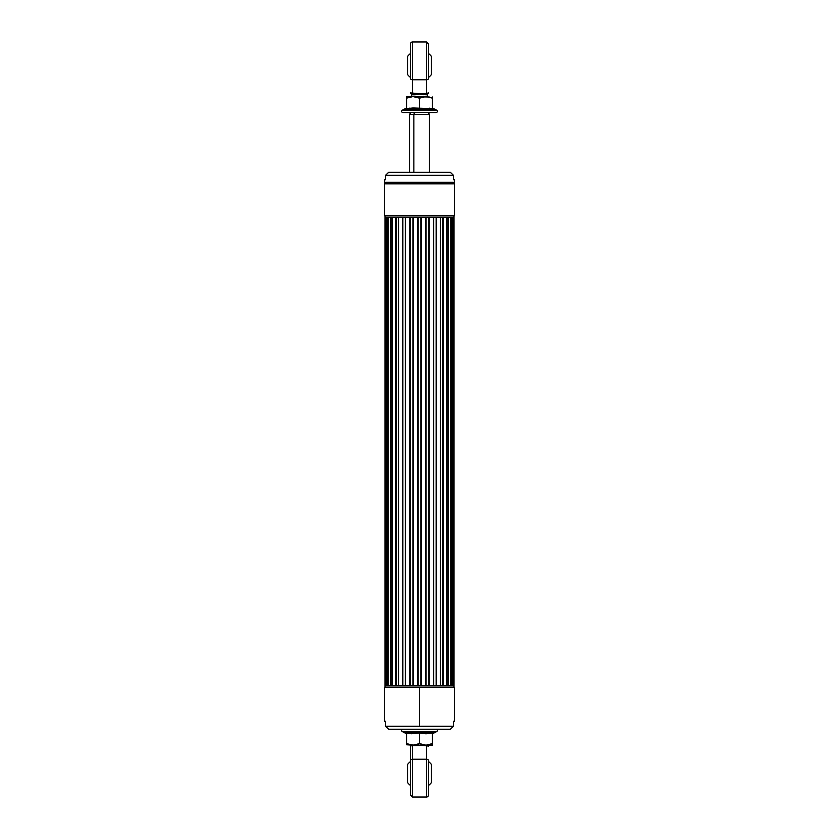 <?xml version="1.0" encoding="UTF-8"?>
<svg xmlns="http://www.w3.org/2000/svg" width="839" height="839" viewBox="0 0 839 839"><rect width="100%" height="100%" fill="white"/><g stroke="black" fill="none" stroke-linecap="round" stroke-linejoin="round"><path stroke-width="1.26" d="M453.333 685.872L454.004 685.872L454.004 687.372L453.48 217.228L452.148 217.228L452.148 685.872L454.004 685.872L454.004 217.228L454.004 685.872L453.175 685.872M398.577 685.872L392.673 685.872L395.819 685.872L395.819 217.228L392.673 217.228L392.673 685.872L388.268 685.872L390.565 685.872L390.565 217.228L388.268 217.228L388.268 685.872L386.852 685.872L386.852 217.228L385.521 217.228L385.521 685.872L386.852 685.872L384.996 685.872L384.996 215.728L384.996 217.228L385.667 217.228M453.333 217.228L454.004 217.228L454.004 215.728L453.48 685.872L448.435 685.872L450.732 685.872L450.732 217.228L448.435 217.228L448.435 685.872L443.181 685.872L446.327 685.872L446.327 217.228L443.181 217.228L443.181 685.872L436.658 685.872L440.475 685.872L440.475 217.228L436.658 217.228L436.658 685.872L429.222 685.872L433.511 685.872L433.511 217.228L429.222 217.228L429.222 685.872L421.262 685.872L425.793 685.872L425.793 217.228L421.262 217.228L421.262 685.872L413.208 685.872L417.738 685.872L417.738 217.228L413.208 217.228L413.208 685.872L405.489 685.872L409.778 685.872L409.778 217.228L405.489 217.228L405.489 685.872L402.353 685.872L402.342 217.228L398.525 217.228L398.525 685.872L402.342 685.872L398.462 685.872L398.462 217.228L384.996 217.228L384.996 687.372L384.996 685.872L385.825 685.872M453.175 217.228L440.538 217.228L440.444 685.872M443.16 685.872L442.635 217.228L443.16 685.872L443.181 217.228L443.181 685.872L440.475 685.872L440.475 217.228L436.658 217.228L436.658 685.872L436.647 217.228L398.525 217.228L398.525 685.872L395.84 685.872L395.84 217.228L396.365 685.872L398.462 685.872L398.525 217.228L395.106 217.228M429.222 685.872L429.211 217.228L429.222 685.872L428.75 217.228L429.211 685.872L425.793 685.872L425.793 217.228L425.793 685.872M421.251 685.872L420.863 217.228L421.251 685.872L421.251 217.228L417.749 217.228L418.137 685.872L420.863 685.872L420.863 217.228L418.137 217.228L418.137 685.872L417.749 217.228L417.749 685.872L419.5 685.872M413.218 685.872L412.914 217.228L413.208 685.872L409.778 685.872L409.789 217.228L410.25 685.872L412.914 685.872L412.914 217.228L410.25 217.228L410.25 685.872L409.778 217.228L409.778 685.872M443.894 217.228L440.475 217.228L440.538 685.872L442.635 685.872L442.635 217.228L440.444 217.228M398.577 217.228L396.365 217.228L396.365 685.872L395.819 685.872L395.819 217.228L395.84 685.872M385.825 217.228L384.996 217.228M417.738 685.872L417.738 217.228M421.262 217.228L421.262 685.872M452.127 685.872L452.127 217.228L452.148 685.872L451.634 217.228L452.127 685.872L450.732 685.872L451.634 685.872L451.634 217.228L450.732 217.228L452.127 217.228M450.732 685.872L450.732 217.228M448.414 685.872L448.414 217.228L448.435 685.872L447.89 685.872L447.89 217.228L448.414 685.872L446.327 685.872L447.89 685.872L447.89 217.228L446.327 217.228L448.414 217.228M446.327 685.872L446.327 217.228M436.647 217.228L436.647 685.872L436.647 217.228L433.511 217.228L433.69 685.872L436.133 685.872L436.133 217.228L433.69 217.228L433.69 685.872L433.511 217.228M426.086 217.228L426.086 685.872L428.75 685.872L428.75 217.228L426.086 217.228M405.31 217.228L405.489 685.872L405.31 217.228L402.867 217.228L402.867 685.872L405.31 685.872L405.31 217.228M402.867 685.872L402.353 217.228L402.867 685.872M402.342 685.872L402.342 217.228L402.342 685.872L405.489 685.872M390.586 217.228L392.673 217.228L391.11 217.228L391.11 685.872L392.673 685.872L390.586 685.872L390.586 217.228L391.11 685.872L390.565 685.872L390.565 217.228L390.586 685.872M392.673 217.228L392.673 685.872M386.873 217.228L388.268 217.228L387.366 217.228L387.366 685.872L388.268 685.872L386.873 685.872L386.873 217.228L386.852 685.872L386.852 217.228L386.873 685.872M388.268 217.228L388.268 685.872M387.628 217.228L389.076 217.228M390.817 217.228L392.83 217.228M403.234 217.228L406.296 217.228M409.484 217.228L412.767 217.228M417.749 217.228L419.5 217.228M426.233 217.228L429.516 217.228M432.704 217.228L435.766 217.228M446.17 217.228L448.183 217.228M449.924 217.228L451.372 217.228M395.84 217.228L398.525 217.228M402.353 217.228L405.489 217.228M409.789 217.228L413.208 217.228M425.793 217.228L429.211 217.228M440.475 217.228L443.16 217.228M454.172 179.735L453.48 179.735L453.48 175.341L385.521 175.341L388.604 172.352L450.396 172.352L388.604 172.352L385.521 175.341L388.604 172.352L385.521 175.341L385.521 179.735L384.598 179.735L384.598 182.325L454.402 182.325L454.402 179.735L453.48 179.735L453.48 175.341L385.521 175.341L385.521 179.735L384.828 179.735M454.402 179.735L454.402 182.325L384.598 182.325L384.598 179.735M453.48 175.341L450.396 172.352L453.48 175.341M384.996 182.325L384.996 183.825L384.996 182.325M454.004 183.825L454.004 182.325L454.004 183.825M436.647 685.872L433.511 685.872M451.372 685.872L449.924 685.872M448.183 685.872L446.17 685.872M443.894 685.872L440.475 685.872M435.766 685.872L432.704 685.872M429.516 685.872L426.233 685.872M412.767 685.872L409.484 685.872M406.296 685.872L403.234 685.872M398.525 685.872L395.106 685.872M392.83 685.872L390.817 685.872M389.076 685.872L387.628 685.872M385.667 685.872L384.996 685.872M420.412 745.41L426.485 745.588L426.485 797.05A1.993 1.993 0 0 0 428.477 795.057L428.477 760.438A1.993 1.206 180 0 0 426.485 759.232L412.515 759.232L412.515 745.588L419.5 745.472L414.802 745.2M431.466 766.059L431.466 764.539A14.955 14.955 0 0 0 428.477 761.55A14.955 14.955 0 0 1 431.466 764.539L431.466 781.812M428.477 785.482A14.955 14.955 0 0 0 431.466 782.493A14.955 14.955 0 0 1 428.477 785.482M410.523 761.55A14.955 14.955 0 0 0 407.534 764.539L407.534 782.493A14.955 14.955 0 0 0 410.523 785.482A14.955 14.955 0 0 1 407.534 782.493L407.534 764.539A14.955 14.955 0 0 1 410.523 761.55M409.726 744.77L406.537 743.606L406.537 733.108L411.519 733.747L406.537 733.108L406.537 743.606L413.019 745.2L432.463 745.2L425.981 745.2L432.463 743.606L432.463 733.108L425.981 733.789L419.5 733.108L409.778 733.611M432.463 744.77L432.463 733.108L429.222 733.611M428.32 745.965L426.485 745.588L426.485 759.232A1.993 1.206 -0 0 1 428.477 760.438L428.477 795.057A1.993 1.993 0 0 1 426.485 797.05L426.485 759.232L412.515 759.232L412.515 797.05L412.515 759.232A1.993 1.206 180 0 0 410.523 760.438L410.523 746.196L411.76 745.64L411.11 745.766M417.665 745.41L411.76 745.64M410.523 795.057L410.523 760.438L410.523 795.057L412.515 797.05L426.485 797.05M410.523 760.438A1.993 1.206 0 0 1 412.515 759.232L412.515 745.2L410.523 746.196L410.523 760.438M410.565 746.081L410.523 746.196A0.996 0.996 0 0 1 411.519 745.2A0.996 0.996 0 0 0 410.523 746.196A0.996 0.996 0 0 1 411.519 745.2L411.299 745.221M422.258 745.347L428.435 746.081M424.45 745.2L422.51 745.326M428.477 746.196A0.996 0.996 0 0 0 427.481 745.2A0.996 0.996 0 0 1 428.477 746.196M418.588 745.41L414.55 745.2M431.435 732.437L433.134 732.111L433.092 732.887L436.532 731.639L402.468 731.639L405.908 732.887L405.866 732.111L412.704 732.887L419.5 732.111L426.296 732.887L431.676 732.395M406.537 733.789L402.468 731.639A1.238 1.238 0 0 1 402.888 729.248A1.238 1.238 0 0 0 402.468 731.639L436.532 731.639A1.238 1.238 0 0 0 436.112 729.248A1.238 1.238 0 0 1 436.532 731.639L432.463 733.789M408.352 744.34L413.019 745.2L406.537 744.759L414.676 745.084L419.5 743.606L419.5 733.108L419.5 743.606L425.981 745.2L419.5 743.606L413.019 745.2L427.638 745.084L432.463 743.606L428.268 744.99M433.092 732.887L433.134 732.111L432.463 733.108L433.134 732.111L405.877 732.437M432.463 744.256L432.463 743.606M408.111 744.256L406.537 743.606M406.139 732.279L406.537 733.108L406.139 732.279M432.463 733.108L419.5 733.108L419.5 732.279L419.5 733.108L406.537 733.108M384.598 215.728L384.598 183.825L384.598 215.728L454.402 215.728L454.402 183.825L454.402 215.728L384.598 215.728M454.402 183.825L384.598 183.825L454.402 183.825M407.565 109.332L405.866 109.668L405.908 108.881L402.468 110.129L436.532 110.129L433.092 108.881L433.134 109.668L426.296 108.881L419.5 109.668L412.704 108.881L407.324 109.374M432.463 107.979L436.532 110.129A1.238 1.238 0 0 1 436.112 112.531L402.888 112.531L436.112 112.531A1.238 1.238 0 0 0 436.532 110.129L402.468 110.129A1.238 1.238 0 0 0 402.888 112.531A1.238 1.238 0 0 1 402.468 110.129L406.537 107.979M429.274 97.009L406.537 96.569L413.019 96.569L406.537 98.163L406.537 108.661L413.019 107.979L432.463 108.661L432.463 98.163L425.981 96.569L419.5 98.163L419.5 108.661L419.5 98.163L413.019 96.569L419.5 98.163L425.981 96.569L411.341 96.684L406.537 98.163L406.537 108.661L405.866 109.657L405.908 108.881M412.872 96.569L413.858 96.569M425.142 96.569L426.128 96.569M406.537 97.009L406.537 98.163L410.732 96.789M433.123 109.332L405.866 109.668L406.537 108.661L409.778 108.158M429.222 108.158L432.515 108.976L432.463 97.009L432.463 98.163L430.648 97.429M430.889 97.513L432.463 98.163M406.537 97.513L406.537 98.163M432.861 109.5L432.515 108.976L432.861 109.5M406.537 108.661L419.5 108.661L419.5 109.657L419.5 108.661L432.463 108.661M413.858 114.524L429.474 114.524L413.858 114.524L413.858 172.352L413.858 114.524L409.526 114.524L413.858 114.524L414.508 112.531L413.858 114.524M427.124 94.702L412.515 93.412L412.515 41.95A1.993 1.993 0 0 0 410.523 43.943L410.523 78.562A1.993 1.206 0 0 0 412.515 79.768L426.485 79.768L426.485 93.412L420.412 93.59L420.308 94.199L419.5 93.528L420.412 93.59L418.588 93.59L424.198 93.8M407.534 72.941L407.534 74.461A14.955 14.955 0 0 0 410.523 77.45A14.955 14.955 0 0 1 407.534 74.461L407.534 57.188M410.523 53.518A14.955 14.955 0 0 0 407.534 56.507A14.955 14.955 0 0 1 410.523 53.518M428.477 77.45A14.955 14.955 0 0 0 431.466 74.461L431.466 56.507A14.955 14.955 0 0 0 428.477 53.518A14.955 14.955 0 0 1 431.466 56.507L431.466 74.461A14.955 14.955 0 0 1 428.477 77.45M427.701 93.779L427.481 96.569L427.481 93.8A0.996 0.996 0 0 0 428.477 92.804L427.89 93.234M411.519 96.569L411.519 94.534L411.519 96.569M410.68 93.035L412.515 93.412L412.515 79.768A1.993 1.206 180 0 1 410.523 78.562L410.523 43.943A1.993 1.993 0 0 1 412.515 41.95L412.515 79.768L426.485 79.768L426.485 41.95L426.485 79.768A1.993 1.206 0 0 0 428.477 78.562L428.477 43.943L428.477 78.562A1.993 1.206 180 0 1 426.485 79.768L426.485 93.412L427.24 93.36M412.819 93.8L416.49 93.674M428.435 92.919L426.485 93.412L427.481 93.8A0.996 0.891 -90 0 0 426.59 94.797A0.996 0.891 90 0 1 427.481 93.8L424.45 93.8A0.996 0.545 -90 0 0 423.905 94.797A0.996 0.545 90 0 1 424.45 93.8M421.335 93.59L412.022 94.755M418.588 93.59L418.692 94.199L417.046 94.492L416.742 93.653L418.588 93.59L410.565 92.919M428.477 92.804A0.996 0.996 0 0 1 427.481 93.8A0.996 0.996 0 0 0 428.477 92.804M412.515 93.412L416.742 93.653L417.046 94.492L415.095 94.797A0.996 0.545 90 0 0 414.55 93.8A0.996 0.545 -90 0 1 415.095 94.797L412.41 94.797A0.996 0.891 90 0 0 411.519 93.8L412.515 93.412M410.523 92.804A0.996 0.996 0 0 0 411.519 93.8A0.996 0.996 0 0 1 410.523 92.804M411.299 93.779L411.519 93.8A0.996 0.891 -90 0 1 412.41 94.797L411.026 93.664L411.519 94.534M426.59 94.797L421.954 94.492L422.258 93.653L421.954 94.492L420.308 94.199L420.412 93.59M416.742 93.653L414.55 93.8M419.5 726.259L419.5 687.372L384.598 687.372L454.402 687.372L419.5 687.372L419.5 726.259L453.48 726.259L453.48 721.267L454.402 721.267L453.48 721.267L453.48 726.259L450.396 729.248L453.48 726.259L385.521 726.259L419.5 726.259M385.521 721.267L385.521 726.259L388.604 729.248L450.396 729.248L453.48 726.259L450.396 729.248L388.604 729.248L385.521 726.259L388.604 729.248L385.521 726.259L385.521 721.267L384.598 721.267L385.521 721.267M427.481 744.466L427.974 745.326L427.481 744.466M429.474 172.352L429.474 114.524L428.32 112.531M410.68 112.531L409.526 114.524L409.526 172.352M412.515 41.95L426.485 41.95L428.477 43.943M384.598 721.267L384.598 687.372M454.402 721.267L454.402 687.372"/></g></svg>
